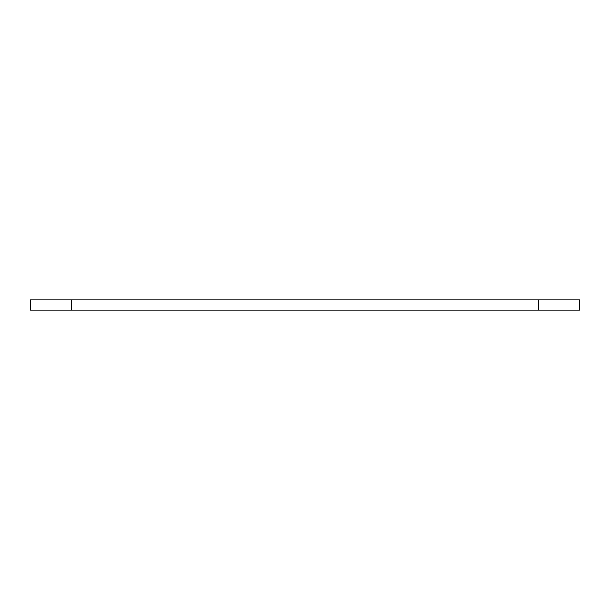 <?xml version="1.0" encoding="UTF-8"?>
<svg xmlns="http://www.w3.org/2000/svg" width="610" height="610" viewBox="0 0 610 610"><rect width="100%" height="100%" fill="white"/><g stroke="black" fill="none" stroke-linecap="round" stroke-linejoin="round"><path stroke-width="0.91" d="M538.645 310.109L538.645 299.891L579.5 299.891L579.5 310.109L30.5 310.109L30.5 299.891L71.355 299.891L71.355 310.109M538.645 299.891L71.355 299.891"/></g></svg>
